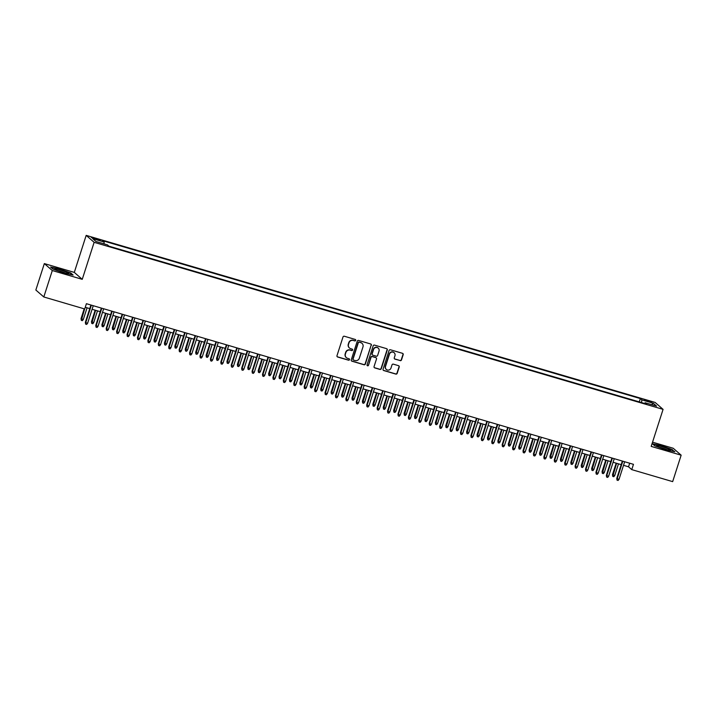<?xml version="1.0" encoding="UTF-8"?>
<svg xmlns="http://www.w3.org/2000/svg" width="717" height="717" viewBox="0 0 717 717"><rect width="100%" height="100%" fill="white"/><g stroke="black" fill="none" stroke-linecap="round" stroke-linejoin="round"><path stroke-width="1.08" d="M355.695 340.378A0.771 0.744 131.1 0 0 355.211 339.437L344.348 336.246A1.093 1.058 131.1 0 0 342.995 336.99L336.99 355.677A1.093 1.058 131.1 0 0 337.68 357.012L348.552 360.203A0.771 0.744 131.1 0 0 349.287 358.894A0.771 0.744 131.1 0 0 349.018 358.751L347.611 358.339A3.504 3.388 131.1 0 1 345.406 354.055L345.899 352.495A3.504 3.388 131.1 0 1 350.246 350.138L351.644 350.55A0.771 0.744 131.1 0 0 352.388 349.242A0.771 0.744 131.1 0 0 352.119 349.098L350.712 348.686A3.504 3.388 131.1 0 1 348.498 344.402L349 342.843A3.504 3.388 131.1 0 1 353.338 340.476L354.745 340.898A0.771 0.744 131.1 0 0 355.695 340.378M349.367 347.906A3.504 3.388 131.1 0 1 348.283 344.214L348.785 342.654A3.504 3.388 131.1 0 1 353.123 340.297L354.53 340.709A0.771 0.744 131.1 0 0 355.372 339.508M337.196 356.699A1.093 1.058 131.1 0 0 337.465 356.824L348.337 360.015A0.771 0.744 131.1 0 0 349.17 358.814M346.266 357.559A3.504 3.388 131.1 0 1 345.191 353.866L345.684 352.307A3.504 3.388 131.1 0 1 350.03 349.95L351.438 350.362A0.771 0.744 131.1 0 0 352.271 349.161M647.326 400.453L644.61 399.961L648.697 401.654L651.412 402.147L647.326 400.453M400.14 360.642A1.093 1.058 131.1 0 0 401.502 359.907L403.187 354.664A1.093 1.058 131.1 0 0 402.497 353.32L390.424 349.779A1.093 1.058 131.1 0 0 389.071 350.514L383.066 369.201A1.093 1.058 131.1 0 0 383.756 370.537L395.829 374.086A1.093 1.058 131.1 0 0 397.182 373.351L399.217 367.014A1.093 1.058 131.1 0 0 398.527 365.679L393.364 364.155A1.093 1.058 131.1 0 0 392.002 364.899L390.998 368.036A2.931 2.832 131.1 0 1 386.338 369.443A2.931 2.832 131.1 0 1 385.522 366.432L389.474 354.126A2.931 2.832 131.1 0 1 394.135 352.719A2.931 2.832 131.1 0 1 394.95 355.74L394.287 357.783A1.093 1.058 131.1 0 0 394.977 359.127L399.925 360.454A1.093 1.058 131.1 0 0 401.287 359.719L402.972 354.476A1.093 1.058 131.1 0 0 402.766 353.445M651.188 446.386L681.15 455.178L672.663 481.627L631.758 469.617L633.461 464.329L86.398 303.694L84.705 308.982L43.809 296.972L52.296 270.533L82.249 279.334L94.133 242.319L663.073 409.371L651.188 446.386M371.37 345.325A1.093 1.058 131.1 0 0 370.68 343.981L358.617 340.441A1.093 1.058 131.1 0 0 357.263 341.175L351.258 359.862A1.093 1.058 131.1 0 0 351.948 361.198L364.021 364.747A1.093 1.058 131.1 0 0 365.374 364.003L371.155 345.137A1.093 1.058 131.1 0 0 370.958 344.106M374.516 345.11L386.588 348.65A1.093 1.058 131.1 0 1 387.279 349.995L381.283 368.681A1.093 1.058 131.1 0 1 379.92 369.416L374.758 367.902A1.093 1.058 131.1 0 1 374.068 366.557L376.506 358.984A1.093 1.058 131.1 0 0 375.816 357.64L372.383 356.636A1.093 1.058 131.1 0 0 371.03 357.371L368.493 365.267A0.771 0.744 131.1 0 1 367.274 365.634A0.771 0.744 131.1 0 1 367.068 364.845L373.163 345.845A1.093 1.058 131.1 0 1 374.516 345.11M95.262 239.137L100.183 240.285L93.927 237.972L91.301 237.497L95.262 239.137M94.133 242.319L86.183 235.373L655.123 402.434L663.073 409.371M639.268 401.887L640.326 398.571L102.648 240.697L104.153 242.014L103.974 243.852M640.326 398.571L641.832 399.889L653.295 403.25L656.566 406.1L645.103 402.739L646.609 404.047L108.93 246.173L107.425 244.864L95.961 241.495L92.69 238.644L104.153 242.014M82.249 279.334L74.299 272.397L44.337 263.596L52.296 270.533M44.337 263.596L35.85 290.035L43.809 296.972M681.15 455.178L673.191 448.242L652.542 442.183M74.299 272.397L86.183 235.373M623.521 465.324L628.54 466.803L631.758 469.617M85.251 307.279L89.768 308.606M92.09 309.287L100.183 311.662M102.513 312.352L110.606 314.727M112.936 315.408L121.03 317.783M123.351 318.465L131.444 320.84M133.774 321.53L141.867 323.905M144.198 324.586L152.282 326.961M154.612 327.651L162.705 330.026M165.035 330.707L173.129 333.082M175.459 333.763L183.543 336.139M185.873 336.829L193.966 339.204M196.297 339.885L204.39 342.26M206.711 342.941L214.804 345.316M217.134 346.006L225.228 348.381M227.558 349.062L235.651 351.438M237.972 352.128L246.065 354.503M248.396 355.184L256.489 357.559M258.819 358.24L266.903 360.615M269.233 361.305L277.327 363.68M279.657 364.361L287.75 366.737M290.08 367.418L298.164 369.793M300.495 370.483L308.588 372.858M310.918 373.539L319.011 375.914M321.333 376.604L329.426 378.979M331.756 379.66L339.849 382.036M342.179 382.717L350.272 385.092M352.594 385.782L360.687 388.157M363.017 388.838L371.11 391.213M373.44 391.894L381.525 394.278M383.855 394.959L391.948 397.335M394.278 398.016L402.371 400.391M404.702 401.081L412.786 403.456M415.116 404.137L423.209 406.512M425.54 407.193L433.633 409.568M435.954 410.258L444.047 412.633M446.377 413.315L454.47 415.69M456.801 416.371L464.894 418.755M467.215 419.436L475.308 421.811M477.639 422.492L485.732 424.867M488.062 425.557L496.146 427.932M498.476 428.614L506.569 430.989M508.9 431.67L516.993 434.045M519.323 434.735L527.407 437.11M529.738 437.791L537.831 440.166M540.161 440.847L548.254 443.231M550.575 443.913L558.668 446.288M560.999 446.969L569.092 449.344M571.422 450.034L579.515 452.409M581.837 453.09L589.93 455.465M592.26 456.146L600.353 458.522M602.683 459.212L610.776 461.587M613.098 462.268L621.191 464.643M629.687 463.218L628.54 466.803M645.103 402.739L644.637 403.465M641.563 402.569L641.832 399.889M653.295 403.25L651.574 404.639M64.261 273.132L73.116 275.041L70.723 272.953L59.466 268.956L50.611 267.047L53.004 269.135L64.261 273.132M672.483 449.64L661.226 445.642L652.371 443.742L654.764 445.831L666.021 449.828L674.876 451.737L672.367 449.998M351.464 360.884A1.093 1.058 131.1 0 0 351.733 361.01L363.806 364.559A1.093 1.058 131.1 0 0 365.159 363.824L371.155 345.137M359.271 342.224A0.771 0.744 131.1 0 0 358.321 342.735L353.06 359.145A0.771 0.744 131.1 0 0 353.544 360.077L355.023 360.517A3.504 3.388 131.1 0 0 359.36 358.15L362.963 346.938A3.504 3.388 131.1 0 0 360.759 342.654L359.056 342.036A0.771 0.744 131.1 0 0 358.106 342.547L358.321 342.735M353.167 359.826A0.771 0.744 131.1 0 1 352.845 358.957L358.106 342.547M361.888 343.246A3.504 3.388 131.1 0 0 360.543 342.466L360.759 342.654M359.056 342.036L360.543 342.466M374.274 367.588A1.093 1.058 131.1 0 0 374.543 367.713L379.705 369.228A1.093 1.058 131.1 0 0 381.068 368.493L387.063 349.806A1.093 1.058 131.1 0 0 386.866 348.776M376.084 357.765A1.093 1.058 131.1 0 0 375.6 357.451L372.168 356.448A1.093 1.058 131.1 0 0 370.814 357.191L368.493 365.267M367.176 365.527A0.771 0.744 131.1 0 0 368.278 365.078M379.024 351.115A2.931 2.832 131.1 0 0 378.217 348.103A2.931 2.832 131.1 0 0 373.557 349.511L372.159 353.848A1.093 1.058 131.1 0 0 372.849 355.184L376.282 356.188A1.093 1.058 131.1 0 0 377.635 355.453L379.024 351.115M378.11 348.014A2.931 2.832 131.1 0 0 373.342 349.322L373.557 349.511M372.365 354.87A1.093 1.058 131.1 0 1 371.944 353.66L373.342 349.322M394.493 358.814A1.093 1.058 131.1 0 0 394.762 358.939L399.925 360.454M394.027 352.63A2.931 2.832 131.1 0 0 389.259 353.938L389.474 354.126M386.23 369.345A2.931 2.832 131.1 0 1 385.307 366.244L389.259 353.938M383.272 370.232A1.093 1.058 131.1 0 0 383.541 370.357L395.614 373.898A1.093 1.058 131.1 0 0 396.967 373.163L399.002 366.826A1.093 1.058 131.1 0 0 398.804 365.804M83.315 319.495L82.365 320.669L81.326 320.365L81.048 318.608L83.315 319.495L87.062 307.808M81.326 320.365L84.642 308.964M81.048 318.608L84.185 308.83M90.916 305.021L85.35 322.354L85.735 322.695L91.373 305.155M87.608 323.242L86.667 324.425L85.628 324.12L85.735 322.695L87.608 323.242L93.246 305.702M85.628 324.12L85.35 322.354M60.398 270.04A7.26 0.753 17.8 0 0 54.958 269.207A7.26 0.753 17.8 0 0 63.195 272.478A7.26 0.753 17.8 0 0 68.554 273.571A7.26 0.753 17.8 0 0 60.398 270.04M65.453 273.087A5.494 0.574 17.8 0 0 60.425 271.295A5.494 0.574 17.8 0 0 57.754 270.614M51.032 267.414L59.475 269.233L70.374 273.105L72.426 274.898M656.996 445.615A7.26 0.753 17.8 0 0 656.718 445.893A7.26 0.753 17.8 0 0 662.965 448.546A7.26 0.753 17.8 0 0 670.126 450.276A7.26 0.753 17.8 0 0 670.314 450.258A7.26 0.753 17.8 0 0 665.385 447.767A7.26 0.753 17.8 0 0 656.996 445.615M652.793 444.101L661.235 445.92L672.143 449.792L674.195 451.585M667.222 449.783A5.494 0.574 17.8 0 0 659.515 447.309M93.73 322.551L92.789 323.734L91.749 323.43L91.471 321.664L93.73 322.551L97.485 310.873M91.749 323.43L95.612 310.318M91.471 321.664L95.155 310.192M104.153 325.617L103.212 326.791L102.164 326.486L101.886 324.729L104.153 325.617L107.9 313.929M102.164 326.486L106.026 313.383M101.886 324.729L105.578 313.248M114.577 328.673L113.627 329.847L112.587 329.542L112.309 327.786L114.577 328.673L118.323 316.995M112.587 329.542L116.45 316.439M112.309 327.786L115.993 316.305M124.991 331.729L124.05 332.912L123.01 332.607L122.732 330.842L124.991 331.729L128.746 320.051M123.01 332.607L126.864 319.504M122.732 330.842L126.416 319.37M101.339 308.086L95.773 325.419L96.159 325.751L101.787 308.211M98.032 326.307L97.091 327.481L96.051 327.176L96.159 325.751L98.032 326.307L103.66 308.767M96.051 327.176L95.773 325.419M111.753 311.142L106.188 328.476L106.573 328.816L112.21 311.277M108.455 329.363L107.505 330.537L106.466 330.232L106.573 328.816L108.455 329.363L114.084 311.823M106.466 330.232L106.188 328.476M122.177 314.198L116.611 331.532L116.996 331.872L122.625 314.333M118.87 332.419L117.929 333.602L116.889 333.297L116.996 331.872L118.87 332.419L124.507 314.888M116.889 333.297L116.611 331.532M132.6 317.264L127.034 334.597L127.42 334.929L133.048 317.389M129.293 335.484L128.352 336.658L127.303 336.354L127.42 334.929L129.293 335.484L134.921 317.945M127.303 336.354L127.034 334.597M135.414 334.794L134.473 335.968L133.425 335.664L133.147 333.907L135.414 334.794L139.161 323.107M133.425 335.664L137.288 322.56M133.147 333.907L136.839 322.426M143.015 320.32L137.449 337.653L137.834 337.994L143.472 320.454M139.716 338.541L138.766 339.724L137.727 339.41L137.834 337.994L139.716 338.541L145.345 321.001M137.727 339.41L137.449 337.653M145.838 337.85L144.888 339.033L143.848 338.72L143.57 336.963L145.838 337.85L149.584 326.172M143.848 338.72L147.711 325.617M143.57 336.963L147.254 325.482M153.438 323.376L147.872 340.709L148.258 341.05L153.886 323.51M150.131 341.606L149.19 342.78L148.15 342.475L148.258 341.05L150.131 341.606L155.768 324.066M148.15 342.475L147.872 340.709M156.252 340.916L155.311 342.09L154.272 341.785L153.994 340.019L156.252 340.916L160.008 329.228M154.272 341.785L158.125 328.682M153.994 340.019L157.677 328.547M163.852 326.441L158.287 343.775L158.681 344.115L164.31 326.576M160.554 344.662L159.613 345.836L158.565 345.531L158.681 344.115L160.554 344.662L166.183 327.122M158.565 345.531L158.287 343.775M166.676 343.972L165.726 345.146L164.686 344.841L164.408 343.084L166.676 343.972L170.422 332.285M164.686 344.841L168.549 331.738M164.408 343.084L168.092 331.604M174.276 329.497L168.71 346.831L169.095 347.171L174.733 329.632M170.978 347.718L170.028 348.901L168.988 348.596L169.095 347.171L170.978 347.718L176.606 330.178M168.988 348.596L168.71 346.831M177.09 347.028L176.149 348.211L175.109 347.906L174.831 346.141L177.09 347.028L180.845 335.35M175.109 347.906L178.972 334.794M174.831 346.141L178.515 334.669M184.699 332.563L179.133 349.896L179.519 350.228L185.147 332.688M181.392 350.783L180.451 351.957L179.411 351.653L179.519 350.228L181.392 350.783L187.029 333.244M179.411 351.653L179.133 349.896M187.513 350.093L186.572 351.267L185.524 350.963L185.255 349.206L187.513 350.093L191.269 338.406M185.524 350.963L189.387 337.859M185.255 349.206L188.938 337.725M195.114 335.619L189.548 352.952L189.942 353.293L195.571 335.753M191.815 353.839L190.874 355.014L189.826 354.709L189.942 353.293L191.815 353.839L197.444 336.3M189.826 354.709L189.548 352.952M197.937 353.149L196.987 354.323L195.947 354.019L195.669 352.262L197.937 353.149L201.683 341.471M195.947 354.019L199.81 340.916M195.669 352.262L199.353 340.781M205.537 338.675L199.971 356.008L200.357 356.349L205.994 338.809M202.239 356.896L201.289 358.079L200.249 357.774L200.357 356.349L202.239 356.896L207.867 339.365M200.249 357.774L199.971 356.008M208.351 356.206L207.41 357.389L206.371 357.084L206.093 355.318L208.351 356.206L212.107 344.527M206.371 357.084L210.233 343.981M206.093 355.318L209.776 343.846M215.96 341.74L210.395 359.074L210.78 359.405L216.409 341.875M212.653 359.961L211.712 361.135L210.673 360.83L210.78 359.405L212.653 359.961L218.282 342.421M210.673 360.83L210.395 359.074M218.775 359.271L217.834 360.445L216.785 360.14L216.516 358.383L218.775 359.271L222.521 347.584M216.785 360.14L220.648 347.037M216.516 358.383L220.2 346.903M226.375 344.796L220.809 362.13L221.203 362.47L226.832 344.931M223.077 363.017L222.127 364.2L221.087 363.886L221.203 362.47L223.077 363.017L228.705 345.477M221.087 363.886L220.809 362.13M229.198 362.327L228.248 363.51L227.208 363.196L226.93 361.44L229.198 362.327L232.944 350.649M227.208 363.196L231.071 350.093M226.93 361.44L230.614 349.959M236.798 347.853L231.232 365.195L231.618 365.527L237.246 347.987M233.491 366.082L232.55 367.256L231.51 366.952L231.618 365.527L233.491 366.082L239.128 348.543M231.51 366.952L231.232 365.195M239.612 365.392L238.671 366.566L237.632 366.262L237.354 364.496L239.612 365.392L243.368 353.705M237.632 366.262L241.486 353.158M237.354 364.496L241.037 353.024M247.222 350.918L241.656 368.251L242.041 368.592L247.67 351.052M243.914 369.138L242.973 370.313L241.925 370.008L242.041 368.592L243.914 369.138L249.543 351.599M241.925 370.008L241.656 368.251M250.036 368.448L249.095 369.622L248.046 369.318L247.768 367.561L250.036 368.448L253.782 356.761M248.046 369.318L251.909 356.215M247.768 367.561L251.461 356.08M257.636 353.974L252.07 371.307L252.456 371.648L258.093 354.108M254.338 372.195L253.388 373.378L252.348 373.073L252.456 371.648L254.338 372.195L259.966 354.655M252.348 373.073L252.07 371.307M260.459 371.505L259.509 372.688L258.47 372.383L258.192 370.617L260.459 371.505L264.206 359.826M258.47 372.383L262.332 359.271M258.192 370.617L261.875 359.145M268.059 357.039L262.494 374.373L262.879 374.704L268.508 357.165M264.752 375.26L263.811 376.434L262.772 376.129L262.879 374.704L264.752 375.26L270.39 357.72M262.772 376.129L262.494 374.373M270.874 374.57L269.933 375.744L268.893 375.439L268.615 373.682L270.874 374.57L274.629 362.883M268.893 375.439L272.747 362.336M268.615 373.682L272.299 362.202M278.474 360.095L272.917 377.429L273.302 377.769L278.931 360.23M275.176 378.316L274.235 379.499L273.186 379.185L273.302 377.769L275.176 378.316L280.804 360.776M273.186 379.185L272.917 377.429M281.297 377.626L280.347 378.8L279.307 378.495L279.03 376.739L281.297 377.626L285.043 365.948M279.307 378.495L283.17 365.392M279.03 376.739L282.713 365.258M288.897 363.152L283.332 380.485L283.717 380.826L289.354 363.286M285.599 381.381L284.649 382.555L283.609 382.251L283.717 380.826L285.599 381.381L291.227 363.842M283.609 382.251L283.332 380.485M291.711 380.682L290.77 381.865L289.731 381.561L289.453 379.795L291.711 380.682L295.467 369.004M289.731 381.561L293.594 368.457M289.453 379.795L293.136 368.323M299.321 366.217L293.755 383.55L294.14 383.882L299.769 366.351M296.013 384.437L295.072 385.612L294.033 385.307L294.14 383.882L296.013 384.437L301.651 366.898M294.033 385.307L293.755 383.55M302.135 383.747L301.194 384.921L300.145 384.617L299.876 382.86L302.135 383.747L305.89 372.06M300.145 384.617L304.008 371.514M299.876 382.86L303.56 371.379M309.735 369.273L304.169 386.606L304.564 386.947L310.192 369.407M306.437 387.494L305.496 388.677L304.447 388.363L304.564 386.947L306.437 387.494L312.065 369.954M304.447 388.363L304.169 386.606M312.558 386.804L311.608 387.987L310.569 387.673L310.291 385.916L312.558 386.804L316.305 375.125M310.569 387.673L314.431 374.57M310.291 385.916L313.974 374.435M320.158 372.329L314.593 389.672L314.978 390.003L320.616 372.464M316.86 390.559L315.91 391.733L314.871 391.428L314.978 390.003L316.86 390.559L322.489 373.019M314.871 391.428L314.593 389.672M322.973 389.869L322.032 391.043L320.992 390.738L320.714 388.972L322.973 389.869L326.728 378.182M320.992 390.738L324.855 377.635M320.714 388.972L324.398 377.5M330.582 375.394L325.016 392.728L325.401 393.068L331.03 375.529M327.275 393.615L326.334 394.789L325.294 394.484L325.401 393.068L327.275 393.615L332.903 376.075M325.294 394.484L325.016 392.728M333.396 392.925L332.455 394.099L331.406 393.794L331.137 392.038L333.396 392.925L337.142 381.238M331.406 393.794L335.269 380.691M331.137 392.038L334.821 380.557M340.996 378.451L335.431 395.784L335.825 396.125L341.453 378.585M337.698 396.671L336.748 397.854L335.708 397.55L335.825 396.125L337.698 396.671L343.326 379.132M335.708 397.55L335.431 395.784M343.819 395.981L342.869 397.164L341.83 396.86L341.552 395.094L343.819 395.981L347.566 384.303M341.83 396.86L345.693 383.747M341.552 395.094L345.236 383.622M354.234 399.046L353.293 400.22L352.253 399.916L351.975 398.159L354.234 399.046L357.989 387.359M352.253 399.916L356.107 386.813M351.975 398.159L355.659 386.678M364.657 402.103L363.716 403.277L362.668 402.972L362.39 401.215L364.657 402.103L368.404 390.424M362.668 402.972L366.53 389.869M362.39 401.215L366.082 389.734M351.42 381.516L345.854 398.849L346.239 399.181L351.868 381.641M348.112 399.736L347.171 400.911L346.132 400.606L346.239 399.181L348.112 399.736L353.75 382.197M346.132 400.606L345.854 398.849M361.843 384.572L356.277 401.905L356.663 402.246L362.291 384.706M358.536 402.793L357.595 403.976L356.546 403.662L356.663 402.246L358.536 402.793L364.164 385.253M356.546 403.662L356.277 401.905M372.257 387.628L366.692 404.962L367.077 405.302L372.715 387.763M368.959 405.858L368.009 407.032L366.97 406.727L367.077 405.302L368.959 405.858L374.588 388.318M366.97 406.727L366.692 404.962M375.081 405.159L374.131 406.342L373.091 406.037L372.813 404.271L375.081 405.159L378.827 393.481M373.091 406.037L376.954 392.934M372.813 404.271L376.497 392.799M382.681 390.693L377.115 408.027L377.5 408.358L383.129 390.828M379.374 408.914L378.433 410.088L377.393 409.783L377.5 408.358L379.374 408.914L385.011 391.374M377.393 409.783L377.115 408.027M385.495 408.224L384.554 409.398L383.514 409.093L383.237 407.337L385.495 408.224L389.25 396.537M383.514 409.093L387.368 395.99M383.237 407.337L386.92 395.856M393.095 393.75L387.538 411.083L387.924 411.424L393.552 393.884M389.797 411.97L388.856 413.153L387.807 412.849L387.924 411.424L389.797 411.97L395.425 394.431M387.807 412.849L387.538 411.083M395.918 411.28L394.968 412.463L393.929 412.15L393.651 410.393L395.918 411.28L399.665 399.602M393.929 412.15L397.792 399.046M393.651 410.393L397.343 398.912M403.519 396.806L397.953 414.148L398.338 414.48L403.976 396.94M400.22 415.035L399.27 416.21L398.231 415.905L398.338 414.48L400.22 415.035L405.849 397.496M398.231 415.905L397.953 414.148M406.333 414.345L405.392 415.519L404.352 415.215L404.074 413.449L406.333 414.345L410.088 402.658M404.352 415.215L408.215 402.112M404.074 413.449L407.758 401.977M413.942 399.871L408.376 417.204L408.762 417.545L414.39 400.005M410.635 418.092L409.694 419.266L408.654 418.961L408.762 417.545L410.635 418.092L416.272 400.552M408.654 418.961L408.376 417.204M416.756 417.402L415.815 418.576L414.767 418.271L414.498 416.514L416.756 417.402L420.512 405.714M414.767 418.271L418.629 405.168M414.498 416.514L418.181 405.033M424.356 402.927L418.791 420.261L419.185 420.601L424.814 403.062M421.058 421.148L420.117 422.331L419.069 422.026L419.185 420.601L421.058 421.148L426.687 403.608M419.069 422.026L418.791 420.261M427.18 420.458L426.23 421.641L425.19 421.336L424.912 419.57L427.18 420.458L430.926 408.78M425.19 421.336L429.053 408.224M424.912 419.57L428.596 408.098M434.78 405.992L429.214 423.326L429.6 423.657L435.237 406.118M431.482 424.213L430.532 425.387L429.492 425.082L429.6 423.657L431.482 424.213L437.11 406.673M429.492 425.082L429.214 423.326M437.594 423.523L436.653 424.697L435.613 424.392L435.336 422.636L437.594 423.523L441.349 411.836M435.613 424.392L439.476 411.289M435.336 422.636L439.019 411.155M445.203 409.048L439.638 426.382L440.023 426.723L445.651 409.183M441.896 427.269L440.955 428.452L439.915 428.139L440.023 426.723L441.896 427.269L447.525 409.73M439.915 428.139L439.638 426.382M448.017 426.579L447.076 427.753L446.028 427.449L445.759 425.692L448.017 426.579L451.764 414.901M446.028 427.449L449.891 414.345M445.759 425.692L449.442 414.211M455.618 412.105L450.052 429.438L450.446 429.779L456.075 412.239M452.319 430.334L451.369 431.509L450.33 431.204L450.446 429.779L452.319 430.334L457.948 412.795M450.33 431.204L450.052 429.438M458.441 429.635L457.491 430.818L456.451 430.514L456.173 428.748L458.441 429.635L462.187 417.957M456.451 430.514L460.314 417.411M456.173 428.748L459.857 417.276M466.041 415.17L460.475 432.503L460.861 432.835L466.489 415.304M462.734 433.391L461.793 434.565L460.753 434.26L460.861 432.835L462.734 433.391L468.371 415.851M460.753 434.26L460.475 432.503M468.855 432.701L467.914 433.875L466.875 433.57L466.597 431.813L468.855 432.701L472.611 421.013M466.875 433.57L470.728 420.467M466.597 431.813L470.28 420.332M476.464 418.226L470.899 435.56L471.284 435.9L476.913 418.361M473.157 436.447L472.216 437.63L471.168 437.325L471.284 435.9L473.157 436.447L478.786 418.907M471.168 437.325L470.899 435.56M479.279 435.757L478.338 436.94L477.289 436.626L477.011 434.869L479.279 435.757L483.025 424.079M477.289 436.626L481.152 423.523M477.011 434.869L480.704 423.388M486.879 421.282L481.313 438.625L481.699 438.956L487.336 421.417M483.581 439.512L482.631 440.686L481.591 440.381L481.699 438.956L483.581 439.512L489.209 421.972M481.591 440.381L481.313 438.625M489.702 438.822L488.752 439.996L487.712 439.691L487.435 437.935L489.702 438.822L493.448 427.135M487.712 439.691L491.575 426.588M487.435 437.935L491.118 426.454M497.302 424.347L491.737 441.681L492.122 442.022L497.75 424.482M493.995 442.568L493.054 443.742L492.014 443.438L492.122 442.022L493.995 442.568L499.632 425.029M492.014 443.438L491.737 441.681M500.116 441.878L499.175 443.052L498.136 442.748L497.858 440.991L500.116 441.878L503.872 430.2M498.136 442.748L501.99 429.644M497.858 440.991L501.542 429.51M507.717 427.404L502.16 444.737L502.545 445.078L508.174 427.538M504.418 445.624L503.477 446.808L502.429 446.503L502.545 445.078L504.418 445.624L510.047 428.094M502.429 446.503L502.16 444.737M510.54 444.934L509.59 446.117L508.55 445.813L508.272 444.047L510.54 444.934L514.286 433.256M508.55 445.813L512.413 432.701M508.272 444.047L511.965 432.575M518.14 430.469L512.574 447.802L512.96 448.134L518.597 430.594M514.842 448.69L513.892 449.864L512.852 449.559L512.96 448.134L514.842 448.69L520.47 431.15M512.852 449.559L512.574 447.802M520.954 448L520.013 449.174L518.974 448.869L518.696 447.112L520.954 448L524.71 436.312M518.974 448.869L522.836 435.766M518.696 447.112L522.379 435.631M528.563 433.525L522.998 450.859L523.383 451.199L529.012 433.66M525.256 451.746L524.315 452.929L523.276 452.615L523.383 451.199L525.256 451.746L530.894 434.206M523.276 452.615L522.998 450.859M531.378 451.056L530.437 452.239L529.388 451.925L529.119 450.168L531.378 451.056L535.133 439.378M529.388 451.925L533.251 438.822M529.119 450.168L532.803 438.687M538.978 436.581L533.412 453.915L533.807 454.255L539.435 436.716M535.68 454.811L534.739 455.985L533.69 455.68L533.807 454.255L535.68 454.811L541.308 437.271M533.69 455.68L533.412 453.915M541.801 454.112L540.851 455.295L539.811 454.99L539.534 453.225L541.801 454.112L545.547 442.434M539.811 454.99L543.674 441.887M539.534 453.225L543.217 441.753M549.401 439.646L543.836 456.98L544.221 457.312L549.858 439.781M546.103 457.867L545.153 459.041L544.113 458.737L544.221 457.312L546.103 457.867L551.731 440.328M544.113 458.737L543.836 456.98M552.215 457.177L551.274 458.351L550.235 458.046L549.957 456.29L552.215 457.177L555.971 445.49M550.235 458.046L554.098 444.943M549.957 456.29L553.641 444.809M559.825 442.703L554.259 460.036L554.644 460.377L560.273 442.837M556.517 460.923L555.576 462.107L554.537 461.802L554.644 460.377L556.517 460.923L562.146 443.384M554.537 461.802L554.259 460.036M562.639 460.233L561.698 461.416L560.649 461.103L560.38 459.346L562.639 460.233L566.385 448.555M560.649 461.103L564.512 448M560.38 459.346L564.064 447.865M570.239 445.759L564.673 463.101L565.068 463.433L570.696 445.893M566.941 463.989L565.991 465.163L564.951 464.858L565.068 463.433L566.941 463.989L572.569 446.449M564.951 464.858L564.673 463.101M573.062 463.299L572.112 464.473L571.073 464.168L570.795 462.411L573.062 463.299L576.809 451.611M571.073 464.168L574.935 451.065M570.795 462.411L574.478 450.93M580.662 448.824L575.097 466.158L575.482 466.498L581.111 448.959M577.355 467.045L576.414 468.219L575.375 467.914L575.482 466.498L577.355 467.045L582.993 449.505M575.375 467.914L575.097 466.158M583.477 466.355L582.536 467.529L581.496 467.224L581.218 465.467L583.477 466.355L587.232 454.677M581.496 467.224L585.35 454.121M581.218 465.467L584.902 453.986M591.086 451.88L585.52 469.214L585.906 469.554L591.534 452.015M587.779 470.101L586.838 471.284L585.789 470.979L585.906 469.554L587.779 470.101L593.407 452.57M585.789 470.979L585.52 469.214M593.9 469.411L592.959 470.594L591.91 470.289L591.633 468.524L593.9 469.411L597.646 457.733M591.91 470.289L595.773 457.177M591.633 468.524L595.325 457.052M601.5 454.945L595.935 472.279L596.32 472.611L601.957 455.071M598.202 473.166L597.252 474.34L596.212 474.036L596.32 472.611L598.202 473.166L603.831 455.627M596.212 474.036L595.935 472.279M604.323 472.476L603.373 473.65L602.334 473.345L602.056 471.589L604.323 472.476L608.07 460.789M602.334 473.345L606.197 460.242M602.056 471.589L605.74 460.108M611.924 458.002L606.358 475.335L606.743 475.676L612.372 458.136M608.616 476.222L607.675 477.405L606.636 477.092L606.743 475.676L608.616 476.222L614.254 458.683M606.636 477.092L606.358 475.335M614.738 475.532L613.797 476.715L612.757 476.402L612.479 474.645L614.738 475.532L618.493 463.854M612.757 476.402L616.611 463.299M612.479 474.645L616.163 463.164M622.347 461.058L616.781 478.391L617.167 478.732L622.795 461.192M619.04 479.288L618.099 480.462L617.05 480.157L617.167 478.732L619.04 479.288L624.668 461.748M617.05 480.157L616.781 478.391M93.721 238.644L93.927 237.972M95.997 239.353L96.221 238.653"/></g></svg>

